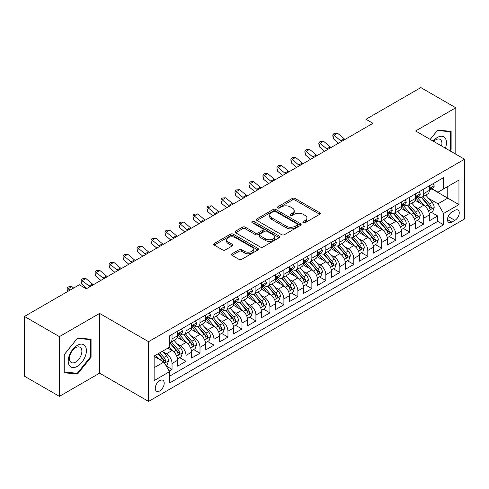 <?xml version="1.0" encoding="UTF-8"?>
<svg xmlns="http://www.w3.org/2000/svg" width="489" height="489" viewBox="0 0 489 489"><rect width="100%" height="100%" fill="white"/><g stroke="black" fill="none" stroke-linecap="round" stroke-linejoin="round"><path stroke-width="0.73" d="M303.229 222.709A1.357 0.782 0 0 0 305.154 222.709L319.733 214.286A1.944 1.119 0 0 0 320.301 213.497A1.944 1.119 0 0 0 319.733 212.703L295.032 198.442A1.944 1.119 0 0 0 292.288 198.442L277.703 206.859A1.357 0.782 0 0 0 277.306 207.415A1.357 0.782 0 0 0 277.703 207.966A1.357 0.782 0 0 0 279.622 207.966L281.511 206.878A6.21 3.588 0 0 1 290.295 206.878L292.355 208.069A6.21 3.588 0 0 1 294.176 210.6A6.21 3.588 0 0 1 292.355 213.137L290.466 214.225A1.357 0.782 0 0 0 290.069 214.781A1.357 0.782 0 0 0 290.466 215.337A1.357 0.782 0 0 0 292.391 215.337L294.274 214.249A6.21 3.588 0 0 1 303.058 214.249L305.118 215.435A6.21 3.588 0 0 1 306.939 217.972A6.21 3.588 0 0 1 305.118 220.508L303.229 221.596A1.357 0.782 0 0 0 302.832 222.153A1.357 0.782 0 0 0 303.229 222.709L303.229 221.596M159.732 390.919A6.326 3.655 120 0 0 163.864 385.344A6.326 3.655 120 0 0 162.892 380.271A6.326 3.655 120 0 0 159.732 380.589A6.326 3.655 120 0 0 155.6 386.163A6.326 3.655 120 0 0 156.566 391.231A6.326 3.655 120 0 0 159.732 390.919M232.037 253.748A1.944 1.119 0 0 0 231.468 254.543A1.944 1.119 0 0 0 232.037 255.331L238.962 259.335A1.944 1.119 0 0 0 241.707 259.335L257.905 249.983A1.944 1.119 0 0 0 258.473 249.194A1.944 1.119 0 0 0 257.905 248.4L233.198 234.139A1.944 1.119 0 0 0 230.453 234.139L214.261 243.485A1.944 1.119 0 0 0 213.693 244.28A1.944 1.119 0 0 0 214.261 245.075L222.629 249.903A1.944 1.119 0 0 0 225.38 249.903L232.306 245.906A1.944 1.119 0 0 0 232.874 245.111A1.944 1.119 0 0 0 232.306 244.317L228.155 241.921A5.19 2.995 0 0 1 226.633 239.799A5.19 2.995 0 0 1 229.842 237.031A5.19 2.995 0 0 1 235.496 237.685L251.762 247.073A5.19 2.995 0 0 1 253.284 249.194A5.19 2.995 0 0 1 250.081 251.963A5.19 2.995 0 0 1 244.421 251.309L241.707 249.745A1.944 1.119 0 0 0 238.962 249.745L232.037 253.748L232.037 255.331M99.603 313.418L59.407 336.628L24.45 316.45L24.45 376.188L59.407 396.371L99.603 373.162L148.546 401.414L148.546 341.677L99.603 313.418L99.603 373.162M455.809 154.188L455.809 107.769L415.613 130.979L464.55 159.231L148.546 341.677M455.809 107.769L420.852 87.586L365.974 119.273L365.974 127.342M24.45 316.45L79.334 284.763L86.321 288.797L372.966 123.307L365.974 119.273M281.652 234.689A1.944 1.119 0 0 0 284.396 234.689L300.588 225.343A1.944 1.119 0 0 0 301.157 224.549A1.944 1.119 0 0 0 300.588 223.754L275.882 209.494A1.944 1.119 0 0 0 273.137 209.494L256.945 218.846A1.944 1.119 0 0 0 256.377 219.634A1.944 1.119 0 0 0 256.945 220.429L281.652 234.689M252.752 223.002A1.357 0.782 0 0 1 254.133 223.192L254.133 221.578L279.25 236.077A1.944 1.119 0 0 1 279.818 236.872A1.944 1.119 0 0 1 279.25 237.66L263.051 247.012A1.944 1.119 0 0 1 260.307 247.012L235.6 232.752L235.6 231.163A1.944 1.119 0 0 0 235.032 231.957A1.944 1.119 0 0 0 235.6 232.752M235.6 231.163L242.532 227.165A1.944 1.119 0 0 1 245.276 227.165L255.295 232.947A1.944 1.119 0 0 0 258.039 232.947L262.642 230.295A1.944 1.119 0 0 0 263.21 229.5A1.944 1.119 0 0 0 262.642 228.711L252.208 222.684A1.357 0.782 0 0 1 251.811 222.134A1.357 0.782 0 0 1 252.648 221.407A1.357 0.782 0 0 1 254.133 221.578M169.133 371.041L172.036 369.366L166.236 366.016M162.935 351.756L166.443 353.785A7.91 4.566 60 0 1 172.036 363.474L177.629 360.24L177.629 366.139L186.016 361.292L179.659 357.618M176.914 343.688L180.423 345.711A7.91 4.566 60 0 1 186.016 355.399L191.609 352.172L191.609 358.064L200.001 353.217L193.638 349.549M190.899 335.613L194.408 337.642A7.91 4.566 60 0 1 200.001 347.324L205.594 344.097L205.594 349.99L213.98 345.148L207.623 341.475M204.879 327.538L208.387 329.568A7.91 4.566 60 0 1 213.98 339.256L219.573 336.022L219.573 341.921L227.966 337.074L221.603 333.4M218.864 319.47L222.373 321.493A7.91 4.566 60 0 1 227.966 331.181L233.559 327.954L233.559 333.846L241.951 328.999L235.588 325.326M232.843 311.395L236.358 313.418A7.91 4.566 60 0 1 241.951 323.107L247.544 319.879L247.544 325.772L255.93 320.931L249.567 317.257M246.829 303.321L250.337 305.35A7.91 4.566 60 0 1 255.93 315.038L261.523 311.805L261.523 317.697L269.916 312.856L263.553 309.182M260.808 295.246L264.323 297.275A7.91 4.566 60 0 1 269.916 306.964L275.509 303.736L275.509 309.629L283.895 304.781L277.532 301.108M274.794 287.177L278.302 289.201A7.91 4.566 60 0 1 283.895 298.889L289.488 295.662L289.488 301.554L297.88 296.713L291.517 293.039M288.773 279.103L292.288 281.132A7.91 4.566 60 0 1 297.88 290.821L303.473 287.587L303.473 293.479L311.86 288.638L305.497 284.965M302.758 271.028L306.267 273.058A7.91 4.566 60 0 1 311.86 282.746L317.453 279.519L317.453 285.411L325.845 280.564L319.482 276.89M316.738 262.96L320.252 264.983A7.91 4.566 60 0 1 325.845 274.671L331.438 271.444L331.438 277.336L339.824 272.495L333.461 268.822M330.723 254.885L334.231 256.914A7.91 4.566 60 0 1 339.824 266.597L345.417 263.369L345.417 269.262L353.81 264.421L347.447 260.747M344.702 246.811L348.217 248.84A7.91 4.566 60 0 1 353.81 258.528L359.403 255.295L359.403 261.193L367.789 256.346L361.426 252.672M358.688 238.742L362.196 240.765A7.91 4.566 60 0 1 367.789 250.454L373.382 247.226L373.382 253.119L381.775 248.271L375.411 244.604M372.667 230.667L376.182 232.691A7.91 4.566 60 0 1 381.775 242.379L387.367 239.152L387.367 245.044L395.754 240.203L389.397 236.529M386.652 222.593L390.161 224.622A7.91 4.566 60 0 1 395.754 234.31L401.347 231.077L401.347 236.969L409.739 232.128L403.376 228.455M400.638 214.524L404.146 216.548A7.91 4.566 60 0 1 409.739 226.236L415.332 223.008L415.332 228.901L423.719 224.054L423.719 218.161A7.91 4.566 -120 0 0 418.126 208.473L414.617 206.45M417.361 220.38L423.719 224.054M177.629 360.24A7.91 4.566 -120 0 0 172.036 350.558L167.843 348.131M191.609 352.172A7.91 4.566 -120 0 0 186.016 342.483L177.373 337.489M205.594 344.097A7.91 4.566 -120 0 0 200.001 334.409L191.352 329.415M219.573 336.022A7.91 4.566 -120 0 0 213.98 326.34L205.337 321.346M233.559 327.954A7.91 4.566 -120 0 0 227.966 318.266L219.316 313.272M247.544 319.879A7.91 4.566 -120 0 0 241.951 310.191L233.302 305.197M261.523 311.805A7.91 4.566 -120 0 0 255.93 302.116L247.281 297.129M275.509 303.736A7.91 4.566 -120 0 0 269.916 294.048L261.267 289.054M289.488 295.662A7.91 4.566 -120 0 0 283.895 285.973L275.246 280.979M303.473 287.587A7.91 4.566 -120 0 0 297.88 277.899L289.231 272.911M317.453 279.519A7.91 4.566 -120 0 0 311.86 269.83L303.217 264.836M331.438 271.444A7.91 4.566 -120 0 0 325.845 261.756L317.196 256.762M345.417 263.369A7.91 4.566 -120 0 0 339.824 253.681L331.181 248.693M359.403 255.295A7.91 4.566 -120 0 0 353.81 245.612L345.161 240.619M373.382 247.226A7.91 4.566 -120 0 0 367.789 237.538L359.146 232.544M387.367 239.152A7.91 4.566 -120 0 0 381.775 229.463L373.125 224.469M401.347 231.077A7.91 4.566 -120 0 0 395.754 221.395L387.111 216.401M415.332 223.008A7.91 4.566 -120 0 0 409.739 213.32L401.09 208.326M454.904 210.331L451.824 212.11A6.131 3.539 120 0 0 447.82 217.507A6.131 3.539 120 0 0 448.761 222.422A6.131 3.539 120 0 0 451.824 222.116L454.904 220.343A6.131 3.539 120 0 0 458.908 214.94A6.131 3.539 120 0 0 457.967 210.032A6.131 3.539 120 0 0 454.904 210.331M148.546 401.414L464.55 218.968L464.55 159.231M154.139 367.667L163.925 362.019L169.518 371.707L169.518 383.009L443.578 224.781L443.578 213.479L437.985 203.791L428.602 198.375M169.518 371.707L154.139 380.589L154.139 356.047L169.518 347.166L169.518 335.864L443.578 177.635L443.578 188.937L458.957 180.062L458.957 204.604L443.578 213.479M180.349 334.042L180.423 334.085A7.91 4.566 60 0 0 184.377 334.476L189.97 331.249A7.91 4.566 -120 0 0 191.609 327.63L191.609 323.107M194.335 325.974L194.408 326.016A7.91 4.566 60 0 0 198.363 326.407L203.956 323.174A7.91 4.566 -120 0 0 205.594 319.555L205.594 315.038M208.314 317.899L208.387 317.942A7.91 4.566 60 0 0 212.342 318.333L217.935 315.105A7.91 4.566 -120 0 0 219.573 311.481L219.573 306.964M222.299 309.824L222.373 309.867A7.91 4.566 60 0 0 226.328 310.258L231.92 307.031A7.91 4.566 -120 0 0 233.559 303.412L233.559 298.889M236.285 301.756L236.358 301.799A7.91 4.566 60 0 0 240.313 302.19L245.906 298.956A7.91 4.566 -120 0 0 247.544 295.338L247.544 290.814M250.264 293.681L250.337 293.724A7.91 4.566 60 0 0 254.292 294.115L259.885 290.888A7.91 4.566 -120 0 0 261.523 287.263L261.523 282.746M264.249 285.607L264.323 285.649A7.91 4.566 60 0 0 268.278 286.041L273.871 282.813A7.91 4.566 -120 0 0 275.509 279.195L275.509 274.671M278.229 277.538L278.302 277.581A7.91 4.566 60 0 0 282.257 277.972L287.85 274.739A7.91 4.566 -120 0 0 289.488 271.12L289.488 266.597M292.214 269.463L292.288 269.506A7.91 4.566 60 0 0 296.242 269.897L301.835 266.67A7.91 4.566 -120 0 0 303.473 263.045L303.473 258.528M306.193 261.389L306.267 261.432A7.91 4.566 60 0 0 310.222 261.823L315.815 258.595A7.91 4.566 -120 0 0 317.453 254.977L317.453 250.454M320.179 253.32L320.252 253.357A7.91 4.566 60 0 0 324.207 253.754L329.8 250.521A7.91 4.566 -120 0 0 331.438 246.902L331.438 242.379M334.158 245.246L334.231 245.289A7.91 4.566 60 0 0 338.186 245.68L343.779 242.452A7.91 4.566 -120 0 0 345.417 238.828L345.417 234.31M348.144 237.171L348.217 237.214A7.91 4.566 60 0 0 352.172 237.605L357.765 234.378A7.91 4.566 -120 0 0 359.403 230.753L359.403 226.236M362.123 229.096L362.196 229.139A7.91 4.566 60 0 0 366.151 229.53L371.744 226.303A7.91 4.566 -120 0 0 373.382 222.684L373.382 218.161M376.108 221.028L376.182 221.071A7.91 4.566 60 0 0 380.136 221.462L385.729 218.228A7.91 4.566 -120 0 0 387.367 214.61L387.367 210.087M390.088 212.953L390.161 212.996A7.91 4.566 60 0 0 394.116 213.387L399.709 210.16A7.91 4.566 -120 0 0 401.347 206.535L401.347 202.018M404.073 204.879L404.146 204.922A7.91 4.566 60 0 0 408.101 205.313L413.694 202.085A7.91 4.566 -120 0 0 415.332 198.467L415.332 193.944M169.518 376.224L437.704 221.395L437.704 215.985L429.311 220.826L429.311 214.934A7.91 4.566 -120 0 0 423.719 205.246L415.075 200.252M418.052 196.81L418.126 196.853A7.91 4.566 -120 0 0 422.08 197.244A7.91 4.566 -120 0 0 423.719 193.62L423.719 189.102M422.08 197.244L427.673 194.011A7.91 4.566 -120 0 0 429.311 190.392L429.311 185.869M172.036 334.409L172.036 338.932A7.91 4.566 60 0 1 170.398 342.551A7.91 4.566 60 0 1 169.518 342.868M170.398 342.551L175.991 339.323A7.91 4.566 -120 0 0 177.629 335.705L177.629 331.181M186.016 326.334L186.016 330.857A7.91 4.566 60 0 1 184.377 334.476M200.001 318.266L200.001 322.783A7.91 4.566 60 0 1 198.363 326.407M213.98 310.191L213.98 314.714A7.91 4.566 60 0 1 212.342 318.333M227.966 302.116L227.966 306.64A7.91 4.566 60 0 1 226.328 310.258M241.951 294.048L241.951 298.565A7.91 4.566 60 0 1 240.313 302.19M255.93 285.973L255.93 290.497A7.91 4.566 60 0 1 254.292 294.115M269.916 277.899L269.916 282.422A7.91 4.566 60 0 1 268.278 286.041M283.895 269.83L283.895 274.347A7.91 4.566 60 0 1 282.257 277.972M297.88 261.756L297.88 266.279A7.91 4.566 60 0 1 296.242 269.897M311.86 253.681L311.86 258.204A7.91 4.566 60 0 1 310.222 261.823M325.845 245.612L325.845 250.13A7.91 4.566 60 0 1 324.207 253.754M339.824 237.538L339.824 242.055A7.91 4.566 60 0 1 338.186 245.68M353.81 229.463L353.81 233.986A7.91 4.566 60 0 1 352.172 237.605M367.789 221.389L367.789 225.912A7.91 4.566 60 0 1 366.151 229.53M381.775 213.32L381.775 217.837A7.91 4.566 60 0 1 380.136 221.462M395.754 205.246L395.754 209.769A7.91 4.566 60 0 1 394.116 213.387M409.739 197.171L409.739 201.694A7.91 4.566 60 0 1 408.101 205.313M409.739 226.236L409.739 232.128M395.754 234.31L395.754 240.203M381.775 242.379L381.775 248.271M367.789 250.454L367.789 256.346M353.81 258.528L353.81 264.421M339.824 266.597L339.824 272.495M325.845 274.671L325.845 280.564M311.86 282.746L311.86 288.638M297.88 290.821L297.88 296.713M283.895 298.889L283.895 304.781M269.916 306.964L269.916 312.856M255.93 315.038L255.93 320.931M241.951 323.107L241.951 328.999M227.966 331.181L227.966 337.074M213.98 339.256L213.98 345.148M200.001 347.324L200.001 353.217M186.016 355.399L186.016 361.292M172.036 363.474L172.036 369.366M163.925 362.019L154.139 356.371M437.985 203.791L447.771 198.143L447.771 186.517L458.957 180.062M431.756 188.895L458.957 204.604M432.038 188.736L437.985 192.171L443.578 188.937M59.407 336.628L59.407 396.371M431.341 212.312L437.704 215.985M437.704 221.395L443.578 224.781M449.947 150.801L451.127 149.334L451.127 131.345L437.637 130.141L430.192 139.396M64.09 372.789L77.586 373.993L91.076 357.208L91.076 339.219L77.586 338.015L64.09 354.8L64.09 372.789M450.43 148.931L451.127 149.334M90.379 356.805L91.076 357.208M76.156 373.174L77.586 373.993M303.773 222.898L305.118 222.122A6.21 3.588 0 0 0 306.939 219.585L306.939 217.972M294.176 210.6L294.176 212.22A6.21 3.588 0 0 1 292.355 214.75L291.01 215.527M319.708 214.304L295.032 200.056A1.944 1.119 0 0 0 292.288 200.056L278.247 208.161M300.564 225.356L275.882 211.107A1.944 1.119 0 0 0 273.137 211.107L256.969 220.441M297.159 225.105A1.357 0.782 0 0 0 297.556 224.549A1.357 0.782 0 0 0 297.159 223.993L275.472 211.474A1.357 0.782 0 0 0 273.553 211.474L271.56 212.623A6.21 3.588 0 0 0 269.745 215.16A6.21 3.588 0 0 0 271.56 217.697L286.383 226.254A6.21 3.588 0 0 0 295.167 226.254L297.159 225.105L297.159 226.719A1.357 0.782 0 0 0 297.556 226.162L297.556 224.549M269.745 215.16L269.745 216.774A6.21 3.588 0 0 0 271.56 219.31L271.56 217.697M297.159 226.719L295.167 227.868A6.21 3.588 0 0 1 286.383 227.868L271.56 219.31M235.631 232.764L242.532 228.779L242.532 227.165M263.21 229.5L263.21 231.114A1.944 1.119 0 0 1 262.642 231.908L258.039 234.561A1.944 1.119 0 0 1 255.295 234.561L245.276 228.779A1.944 1.119 0 0 0 242.532 228.779M254.133 223.192L279.219 237.678M265.692 238.95A5.19 2.995 0 0 0 271.352 239.598A5.19 2.995 0 0 0 274.555 236.829A5.19 2.995 0 0 0 273.039 234.714L267.306 231.401A1.944 1.119 0 0 0 264.561 231.401L259.965 234.06A1.944 1.119 0 0 0 259.396 234.848A1.944 1.119 0 0 0 259.965 235.643L265.692 238.95L265.692 240.564A5.19 2.995 0 0 0 271.352 241.218A5.19 2.995 0 0 0 274.555 238.443L274.555 236.829M259.396 234.848L259.396 236.462A1.944 1.119 0 0 0 259.965 237.257L259.965 235.643M265.692 240.564L259.965 237.257M253.284 249.194L253.284 250.808A5.19 2.995 0 0 1 250.081 253.577A5.19 2.995 0 0 1 244.421 252.929L241.707 251.364A1.944 1.119 0 0 0 238.962 251.364L232.061 255.35M226.633 239.799L226.633 241.419A5.19 2.995 0 0 0 228.155 243.534L228.155 241.921M232.281 245.918L228.155 243.534M257.88 250.001L233.198 235.753A1.944 1.119 0 0 0 230.453 235.753L214.286 245.087L214.261 243.485M429.195 213.546L432.808 211.462L434.208 207.428A5.238 3.026 -120 0 0 432.166 202.507L425.778 195.111M424.501 205.759L417.196 197.305M420.344 203.296L416.102 198.387A12.555 7.249 -120 0 0 415.717 197.953M421.371 197.525L427.832 205.007A5.238 3.026 60 0 1 429.703 208.62L430.082 209.237L430.791 209.139L431.377 207.648A5.238 3.026 -120 0 0 429.507 204.041L423.119 196.645M421.75 197.403L428.694 205.441A2.671 1.54 60 0 1 429.366 206.486L431.377 207.648M433.022 183.73L434.208 185.789A5.238 3.026 60 0 1 433.126 188.106L430.467 189.64A5.238 3.026 -120 0 0 431.377 188.436L431.267 187.972M429.489 189.891L429.507 189.891A5.238 3.026 -120 0 0 430.467 189.64M430.699 188.045L431.377 188.436C431.047 187.648 430.491 187.972 429.703 189.402A5.238 3.026 60 0 1 429.311 190.148M341.542 141.449A9.89 5.709 60 0 1 340.717 140.82L334.054 135.215L333.278 138.705L338.577 143.161M345.038 139.432A9.89 5.709 60 0 1 344.213 138.797L337.551 133.197L334.054 135.215L333.101 134.169L334.494 133.363L337.551 133.197M333.278 138.705L332.789 135.563L333.101 134.169M445.412 148.179A12.855 7.421 120 0 0 437.355 137.476A12.855 7.421 120 0 0 433.144 141.101M441.579 145.966A8.802 5.079 120 0 0 440.1 139.396A8.802 5.079 120 0 0 435.699 139.83A8.802 5.079 120 0 0 433.664 141.4M430.222 139.414L437.355 130.539L450.43 131.706L450.43 149.139L449.36 150.465M449.562 131.205L450.43 131.706M85.178 356.548A12.855 7.421 120 0 0 81.846 344.134A12.855 7.421 120 0 0 69.432 355.142A12.855 7.421 120 0 0 72.757 367.557A12.855 7.421 120 0 0 85.178 356.548M81.04 355.369A8.802 5.079 120 0 0 80.049 347.269A8.802 5.079 120 0 0 70.263 354.409A8.802 5.079 120 0 0 71.247 362.508A8.802 5.079 120 0 0 81.04 355.369M64.23 372.105L64.23 354.678L77.305 338.412L90.379 339.58L90.379 357.013L77.305 373.272L64.09 372.025M89.511 339.079L90.379 339.58M415.216 221.621L418.829 219.537L420.222 215.496A5.238 3.026 -120 0 0 418.187 210.576L411.793 203.179M410.515 213.827L403.211 205.374M406.359 211.37L402.123 206.462A12.555 7.249 -120 0 0 401.732 206.028M407.386 205.6L413.847 213.082A5.238 3.026 60 0 1 415.717 216.688L416.096 217.312L416.805 217.214L417.398 215.722A5.238 3.026 -120 0 0 415.528 212.11L409.14 204.714M407.765 205.478L414.709 213.516A2.671 1.54 60 0 1 415.381 214.561L417.398 215.722M401.231 229.696L404.843 227.605L406.243 223.571A5.238 3.026 -120 0 0 404.201 218.65L397.814 211.254M396.53 221.902L389.232 213.448M392.38 219.439L388.138 214.537A12.555 7.249 -120 0 0 387.753 214.096M393.407 213.675L399.868 221.156A5.238 3.026 60 0 1 401.738 224.763L402.117 225.386L402.826 225.282L403.413 223.797A5.238 3.026 -120 0 0 401.542 220.184L395.155 212.788M393.786 213.552L400.729 221.59A2.671 1.54 60 0 1 401.402 222.636L403.413 223.797M387.251 237.764L390.864 235.68L392.257 231.645A5.238 3.026 -120 0 0 390.222 226.725L383.828 219.329M382.551 229.977L375.246 221.523M378.394 227.513L374.158 222.605A12.555 7.249 -120 0 0 373.767 222.171M379.421 221.743L385.882 229.225A5.238 3.026 60 0 1 387.753 232.837L388.132 233.455L388.841 233.357L389.433 231.865A5.238 3.026 -120 0 0 387.563 228.259L381.175 220.863M379.8 221.621L386.744 229.659A2.671 1.54 60 0 1 387.416 230.704L389.433 231.865M373.266 245.839L376.878 243.754L378.278 239.714A5.238 3.026 -120 0 0 376.237 234.799L369.849 227.397M368.565 238.051L361.267 229.598M364.415 235.588L360.173 230.68A12.555 7.249 -120 0 0 359.788 230.246M365.442 229.818L371.903 237.299A5.238 3.026 60 0 1 373.773 240.906L374.152 241.529L374.861 241.432L375.448 239.94A5.238 3.026 -120 0 0 373.578 236.328L367.19 228.931M365.821 229.696L372.765 237.733A2.671 1.54 60 0 1 373.437 238.779L375.448 239.94M419.036 191.804L420.222 193.864A5.238 3.026 60 0 1 419.14 196.181L416.481 197.715A5.238 3.026 -120 0 0 417.398 196.511L417.288 196.046M415.509 197.959L415.528 197.959A5.238 3.026 -120 0 0 416.481 197.715M416.72 196.12L417.398 196.511C417.068 195.716 416.506 196.04 415.717 197.477A5.238 3.026 60 0 1 415.332 198.222M327.557 149.524A9.89 5.709 60 0 1 326.738 148.888L320.075 143.289L319.299 146.773L324.598 151.229M331.053 147.507A9.89 5.709 60 0 1 330.234 146.871L323.571 141.272L320.075 143.289L319.115 142.238L320.515 141.431L323.571 141.272M319.299 146.773L318.804 143.632L319.115 142.238M405.057 199.879L406.243 201.939A5.238 3.026 60 0 1 405.155 204.255L402.502 205.79A5.238 3.026 -120 0 0 403.413 204.579L403.303 204.115M401.524 206.034L401.542 206.034A5.238 3.026 -120 0 0 402.502 205.79M402.734 204.188L403.413 204.579C403.083 203.791 402.526 204.115 401.738 205.551A5.238 3.026 60 0 1 401.347 206.297M313.577 157.592A9.89 5.709 60 0 1 312.752 156.963L306.09 151.364L305.313 154.848L310.613 159.304M317.074 155.575A9.89 5.709 60 0 1 316.249 154.946L309.586 149.341L306.09 151.364L305.136 150.312L306.53 149.506L309.586 149.341M305.313 154.848L304.824 151.706L305.136 150.312M391.072 207.953L392.257 210.007A5.238 3.026 60 0 1 391.176 212.33L388.517 213.858A5.238 3.026 -120 0 0 389.433 212.654L389.323 212.189M387.539 214.109L387.563 214.109A5.238 3.026 -120 0 0 388.517 213.858M388.755 212.263L389.433 212.654C389.103 211.865 388.541 212.189 387.753 213.626A5.238 3.026 60 0 1 387.367 214.365M299.592 165.667A9.89 5.709 60 0 1 298.773 165.037L292.11 159.432L291.334 162.923L296.634 167.379M303.088 163.65A9.89 5.709 60 0 1 302.269 163.014L295.601 157.415L292.11 159.432L291.151 158.387L292.55 157.58L295.601 157.415M291.334 162.923L290.839 159.781L291.151 158.387M377.086 216.022L378.278 218.082A5.238 3.026 60 0 1 377.19 220.398L374.537 221.933A5.238 3.026 -120 0 0 375.448 220.728L375.338 220.264M373.559 222.177L373.578 222.177A5.238 3.026 -120 0 0 374.537 221.933M374.77 220.337L375.448 220.728C375.118 219.94 374.562 220.258 373.773 221.694A5.238 3.026 60 0 1 373.382 222.44M285.613 173.742A9.89 5.709 60 0 1 284.787 173.106L278.125 167.507L277.349 170.991L282.648 175.447M289.109 171.725A9.89 5.709 60 0 1 288.284 171.089L281.621 165.49L278.125 167.507L277.171 166.456L278.565 165.649L281.621 165.49M277.349 170.991L276.86 167.855L277.171 166.456M359.287 253.913L362.899 251.829L364.293 247.789A5.238 3.026 -120 0 0 362.251 242.868L355.864 235.472M354.586 246.12L347.282 237.666M350.43 243.663L346.194 238.754A12.555 7.249 -120 0 0 345.802 238.314M351.457 237.892L357.917 245.374A5.238 3.026 60 0 1 359.788 248.98L360.167 249.604L360.876 249.506L361.463 248.015A5.238 3.026 -120 0 0 359.598 244.402L353.211 237.006M351.835 237.77L358.779 245.808A2.671 1.54 60 0 1 359.452 246.853L361.463 248.015M363.107 224.096L364.293 226.156A5.238 3.026 60 0 1 363.211 228.473L360.552 230.007A5.238 3.026 -120 0 0 361.463 228.797L361.353 228.332M359.574 230.252L359.598 230.252A5.238 3.026 -120 0 0 360.552 230.007M360.79 228.412L361.463 228.797C361.139 228.008 360.576 228.332 359.788 229.769A5.238 3.026 60 0 1 359.403 230.515M271.627 181.81A9.89 5.709 60 0 1 270.808 181.181L264.146 175.582L263.363 179.066L268.669 183.522M275.124 179.793A9.89 5.709 60 0 1 274.305 179.163L267.636 173.558L264.146 175.582L263.186 174.53L264.586 173.723L267.636 173.558M263.363 179.066L262.874 175.924L263.186 174.53M345.301 261.988L348.914 259.897L350.313 255.863A5.238 3.026 -120 0 0 348.272 250.943L341.884 243.546M340.601 254.194L333.302 245.741M336.45 251.731L332.208 246.829A12.555 7.249 -120 0 0 331.823 246.389M337.477 245.961L343.938 253.443A5.238 3.026 60 0 1 345.802 257.055L346.188 257.679L346.897 257.575L347.483 256.083A5.238 3.026 -120 0 0 345.613 252.477L339.225 245.081M337.856 245.839L344.8 253.883A2.671 1.54 60 0 1 345.472 254.922L347.483 256.083M349.122 232.171L350.313 234.225A5.238 3.026 60 0 1 349.225 236.548L346.573 238.082A5.238 3.026 -120 0 0 347.483 236.872L347.373 236.407M345.595 238.326L345.613 238.326A5.238 3.026 -120 0 0 346.573 238.082M346.805 236.48L347.483 236.872C347.153 236.083 346.597 236.407 345.802 237.843A5.238 3.026 60 0 1 345.417 238.589M257.648 189.885A9.89 5.709 60 0 1 256.823 189.255L250.16 183.65L249.384 187.14L254.683 191.596M261.144 187.868A9.89 5.709 60 0 1 260.319 187.238L253.657 181.633L250.16 183.65L249.201 182.605L250.6 181.798L253.657 181.633M249.384 187.14L248.895 183.998L249.201 182.605M331.316 270.056L334.934 267.972L336.328 263.938A5.238 3.026 -120 0 0 334.287 259.017L327.899 251.621M326.621 262.269L319.317 253.815M322.465 259.806L318.229 254.897A12.555 7.249 -120 0 0 317.838 254.463M323.492 254.035L329.953 261.517A5.238 3.026 60 0 1 331.823 265.13L332.202 265.747L332.911 265.649L333.498 264.158A5.238 3.026 -120 0 0 331.634 260.551L325.246 253.149M323.871 253.913L330.815 261.951A2.671 1.54 60 0 1 331.487 262.996L333.498 264.158M335.142 240.24L336.328 242.299A5.238 3.026 60 0 1 335.246 244.616L332.587 246.15A5.238 3.026 -120 0 0 333.498 244.946L333.388 244.482M331.609 246.395L331.634 246.395A5.238 3.026 -120 0 0 332.587 246.15M332.826 244.555L333.498 244.946C333.174 244.158 332.612 244.476 331.823 245.912A5.238 3.026 60 0 1 331.438 246.658M243.663 197.959A9.89 5.709 60 0 1 242.844 197.324L236.175 191.725L235.398 195.215L240.704 199.671M247.159 195.942A9.89 5.709 60 0 1 246.34 195.307L239.671 189.708L236.175 191.725L235.221 190.673L236.621 189.866L239.671 189.708M235.398 195.215L234.909 192.073L235.221 190.673M317.337 278.131L320.949 276.047L322.349 272.006A5.238 3.026 -120 0 0 320.307 267.086L313.92 259.69M312.636 270.338L305.338 261.884M308.486 267.88L304.244 262.972A12.555 7.249 -120 0 0 303.858 262.532M309.513 262.11L315.973 269.592A5.238 3.026 60 0 1 317.838 273.198L318.223 273.822L318.932 273.724L319.519 272.232A5.238 3.026 -120 0 0 317.648 268.62L311.261 261.224M309.892 261.988L316.835 270.026A2.671 1.54 60 0 1 317.508 271.071L319.519 272.232M321.157 248.314L322.349 250.374A5.238 3.026 60 0 1 321.261 252.691L318.608 254.225A5.238 3.026 -120 0 0 319.519 253.015L319.409 252.55M317.63 254.469L317.648 254.469A5.238 3.026 -120 0 0 318.608 254.225M318.84 252.63L319.519 253.015C319.189 252.226 318.626 252.55 317.838 253.987A5.238 3.026 60 0 1 317.453 254.732M229.683 206.034A9.89 5.709 60 0 1 228.858 205.398L222.195 199.799L221.419 203.283L226.719 207.739M233.18 204.011A9.89 5.709 60 0 1 232.354 203.381L225.692 197.782L222.195 199.799L221.236 198.748L222.636 197.941L225.692 197.782M221.419 203.283L220.93 200.142L221.236 198.748M303.351 286.206L306.97 284.115L308.363 280.081A5.238 3.026 -120 0 0 306.322 275.16L299.934 267.764M298.657 278.412L291.352 269.959M294.5 275.949L290.264 271.047A12.555 7.249 -120 0 0 289.873 270.606M295.527 270.179L301.988 277.66A5.238 3.026 60 0 1 303.858 281.273L304.237 281.896L304.947 281.792L305.533 280.301A5.238 3.026 -120 0 0 303.669 276.695L297.281 269.298M295.906 270.056L302.85 278.1A2.671 1.54 60 0 1 303.522 279.14L305.533 280.301M289.372 294.274L292.984 292.19L294.384 288.155A5.238 3.026 -120 0 0 292.343 283.235L285.955 275.839M284.671 286.487L277.373 278.033M280.515 284.023L276.279 279.115A12.555 7.249 -120 0 0 275.888 278.681M281.548 278.253L288.009 285.735A5.238 3.026 60 0 1 289.873 289.347L290.258 289.965L290.967 289.867L291.554 288.376A5.238 3.026 -120 0 0 289.684 284.769L283.296 277.373M281.927 278.131L288.871 286.169A2.671 1.54 60 0 1 289.543 287.214L291.554 288.376M275.386 302.349L278.999 300.264L280.399 296.224A5.238 3.026 -120 0 0 278.357 291.303L271.97 283.907M270.692 294.555L263.388 286.102M266.536 292.098L262.3 287.19A12.555 7.249 -120 0 0 261.908 286.75M267.562 286.328L274.023 293.81A5.238 3.026 60 0 1 275.894 297.416L276.273 298.039L276.982 297.942L277.569 296.45A5.238 3.026 -120 0 0 275.704 292.838L269.311 285.442M267.941 286.206L274.885 294.244A2.671 1.54 60 0 1 275.558 295.289L277.569 296.45M261.407 310.423L265.02 308.333L266.419 304.299A5.238 3.026 -120 0 0 264.378 299.378L257.99 291.982M256.707 302.63L249.408 294.176M252.55 300.167L248.314 295.264A12.555 7.249 -120 0 0 247.923 294.824M253.577 294.402L260.044 301.878A5.238 3.026 60 0 1 261.908 305.491L262.293 306.114L262.996 306.01L263.589 304.525A5.238 3.026 -120 0 0 261.719 300.912L255.331 293.516M253.962 294.28L260.906 302.318A2.671 1.54 60 0 1 261.578 303.363L263.589 304.525M247.422 318.492L251.034 316.407L252.434 312.373A5.238 3.026 -120 0 0 250.392 307.453L244.005 300.057M242.727 310.704L235.423 302.251M238.571 308.241L234.335 303.333A12.555 7.249 -120 0 0 233.944 302.899M239.598 302.471L246.059 309.953A5.238 3.026 60 0 1 247.929 313.565L248.308 314.183L249.017 314.085L249.604 312.593A5.238 3.026 -120 0 0 247.74 308.987L241.346 301.591M239.977 302.349L246.921 310.387A2.671 1.54 60 0 1 247.593 311.432L249.604 312.593M233.442 326.566L237.055 324.482L238.455 320.442A5.238 3.026 -120 0 0 236.413 315.521L230.026 308.125M228.742 318.773L221.444 310.319M224.585 316.316L220.35 311.407A12.555 7.249 -120 0 0 219.958 310.973M225.612 310.546L232.079 318.027A5.238 3.026 60 0 1 233.944 321.634L234.329 322.257L235.032 322.159L235.625 320.668A5.238 3.026 -120 0 0 233.754 317.055L227.367 309.659M225.997 310.423L232.941 318.461A2.671 1.54 60 0 1 233.614 319.506L235.625 320.668M219.457 334.641L223.07 332.551L224.469 328.516A5.238 3.026 -120 0 0 222.428 323.596L216.04 316.2M214.763 326.848L207.458 318.394M210.606 324.384L206.37 319.482A12.555 7.249 -120 0 0 205.979 319.042M211.633 318.62L218.094 326.102A5.238 3.026 60 0 1 219.964 329.708L220.343 330.332L221.052 330.228L221.639 328.742A5.238 3.026 -120 0 0 219.775 325.13L213.381 317.734M212.012 318.498L218.956 326.536A2.671 1.54 60 0 1 219.628 327.581L221.639 328.742M205.478 342.71L209.09 340.625L210.484 336.591A5.238 3.026 -120 0 0 208.448 331.67L202.055 324.274M200.777 334.922L193.479 326.469M196.621 332.459L192.385 327.551A12.555 7.249 -120 0 0 191.994 327.117M197.648 326.689L204.115 334.17A5.238 3.026 60 0 1 205.979 337.783L206.364 338.4L207.067 338.302L207.66 336.811A5.238 3.026 -120 0 0 205.79 333.205L199.402 325.808M198.033 326.566L204.97 334.604A2.671 1.54 60 0 1 205.649 335.65L207.66 336.811M191.492 350.784L195.105 348.7L196.505 344.659A5.238 3.026 -120 0 0 194.463 339.745L188.076 332.343M186.798 342.997L179.494 334.543M182.642 340.533L178.399 335.625A12.555 7.249 -120 0 0 178.014 335.191M183.668 334.763L190.129 342.245A5.238 3.026 60 0 1 192 345.857L192.379 346.475L193.088 346.377L193.675 344.886A5.238 3.026 -120 0 0 191.804 341.273L185.417 333.877M184.047 334.641L190.991 342.679A2.671 1.54 60 0 1 191.664 343.724L193.675 344.886M177.513 358.859L181.126 356.774L182.519 352.734A5.238 3.026 -120 0 0 180.484 347.813L174.09 340.417M172.813 351.065L169.469 347.196M168.656 348.608L168.112 347.979M169.683 342.838L176.144 350.32A5.238 3.026 60 0 1 178.014 353.926L178.393 354.549L179.102 354.452L179.695 352.96A5.238 3.026 -120 0 0 177.825 349.348L171.437 341.952M170.062 342.716L177.006 350.754A2.671 1.54 60 0 1 177.678 351.799L179.695 352.96M165.954 365.534L167.14 364.843L168.54 360.809A5.238 3.026 -120 0 0 166.498 355.888L162.476 351.23M158.723 359.018L155.484 355.265M154.677 356.677L154.139 356.059M158.143 353.73L162.165 358.388A5.238 3.026 60 0 1 164.035 362.001L164.414 362.624L165.123 362.52L165.71 361.029A5.238 3.026 -120 0 0 163.839 357.422L159.817 352.765M158.467 353.547L163.026 358.828A2.671 1.54 60 0 1 163.699 359.867L165.71 361.029M307.178 256.389L308.363 258.443A5.238 3.026 60 0 1 307.281 260.765L304.623 262.3A5.238 3.026 -120 0 0 305.533 261.089L305.423 260.625M303.645 262.544L303.669 262.544A5.238 3.026 -120 0 0 304.623 262.3M304.861 260.698L305.533 261.089C305.203 260.301 304.647 260.625 303.858 262.061A5.238 3.026 60 0 1 303.473 262.807M215.698 214.103A9.89 5.709 60 0 1 214.879 213.473L208.21 207.868L207.434 211.358L212.739 215.814M219.194 212.085A9.89 5.709 60 0 1 218.375 211.456L211.706 205.851L208.21 207.868L207.257 206.823L208.656 206.016L211.706 205.851M207.434 211.358L206.945 208.216L207.257 206.823M293.192 264.457L294.384 266.517A5.238 3.026 60 0 1 293.296 268.834L290.643 270.368A5.238 3.026 -120 0 0 291.554 269.164L291.444 268.699M289.665 270.619L289.684 270.619A5.238 3.026 -120 0 0 290.643 270.368M290.876 268.773L291.554 269.164C291.224 268.375 290.662 268.699 289.873 270.13A5.238 3.026 60 0 1 289.488 270.875M201.719 222.177A9.89 5.709 60 0 1 200.893 221.541L194.231 215.942L193.455 219.433L198.754 223.889M205.215 220.16A9.89 5.709 60 0 1 204.39 219.524L197.727 213.925L194.231 215.942L193.271 214.897L194.671 214.084L197.727 213.925M193.455 219.433L192.966 216.291L193.271 214.897M279.213 272.532L280.399 274.592A5.238 3.026 60 0 1 279.317 276.908L276.658 278.443A5.238 3.026 -120 0 0 277.569 277.239L277.459 276.774M275.68 278.687L275.704 278.687A5.238 3.026 -120 0 0 276.658 278.443M276.896 276.847L277.569 277.239C277.239 276.444 276.682 276.768 275.894 278.204A5.238 3.026 60 0 1 275.509 278.95M187.733 230.252A9.89 5.709 60 0 1 186.914 229.616L180.245 224.017L179.469 227.501L184.775 231.957M191.23 228.229A9.89 5.709 60 0 1 190.404 227.599L183.742 222L180.245 224.017L179.292 222.966L180.692 222.159L183.742 222M179.469 227.501L178.98 224.359L179.292 222.966M265.227 280.607L266.419 282.66A5.238 3.026 60 0 1 265.331 284.983L262.679 286.517A5.238 3.026 -120 0 0 263.589 285.307L263.479 284.842M261.701 286.762L261.719 286.762A5.238 3.026 -120 0 0 262.679 286.517M262.911 284.916L263.589 285.307C263.259 284.519 262.697 284.842 261.908 286.279A5.238 3.026 60 0 1 261.523 287.025M173.754 238.32A9.89 5.709 60 0 1 172.929 237.691L166.266 232.092L165.49 235.576L170.789 240.032M177.244 236.303A9.89 5.709 60 0 1 176.425 235.674L169.762 230.068L166.266 232.092L165.306 231.04L166.706 230.233L169.762 230.068M165.49 235.576L164.995 232.434L165.306 231.04M251.248 288.675L252.434 290.735A5.238 3.026 60 0 1 251.352 293.052L248.693 294.586A5.238 3.026 -120 0 0 249.604 293.382L249.494 292.917M247.715 294.836L247.74 294.836A5.238 3.026 -120 0 0 248.693 294.586M248.932 292.99L249.604 293.382C249.274 292.593 248.718 292.917 247.929 294.347A5.238 3.026 60 0 1 247.544 295.093M159.769 246.395A9.89 5.709 60 0 1 158.949 245.765L152.281 240.16L151.504 243.65L156.81 248.106M163.265 244.378A9.89 5.709 60 0 1 162.44 243.742L155.777 238.143L152.281 240.16L151.327 239.115L152.727 238.308L155.777 238.143M151.504 243.65L151.015 240.509L151.327 239.115M237.263 296.75L238.455 298.81A5.238 3.026 60 0 1 237.367 301.126L234.708 302.66A5.238 3.026 -120 0 0 235.625 301.456L235.515 300.992M233.736 302.905L233.754 302.905A5.238 3.026 -120 0 0 234.708 302.66M234.946 301.065L235.625 301.456C235.295 300.668 234.732 300.986 233.944 302.422A5.238 3.026 60 0 1 233.559 303.168M145.789 254.469A9.89 5.709 60 0 1 144.964 253.834L138.301 248.235L137.525 251.719L142.825 256.175M149.279 252.452A9.89 5.709 60 0 1 148.46 251.817L141.798 246.218L138.301 248.235L137.342 247.183L138.742 246.377L141.798 246.218M137.525 251.719L137.03 248.577L137.342 247.183M223.284 304.824L224.469 306.884A5.238 3.026 60 0 1 223.387 309.201L220.728 310.735A5.238 3.026 -120 0 0 221.639 309.525L221.529 309.06M219.75 310.98L219.775 310.98A5.238 3.026 -120 0 0 220.728 310.735M220.967 309.134L221.639 309.525C221.309 308.736 220.753 309.06 219.964 310.497A5.238 3.026 60 0 1 219.573 311.242M131.804 262.538A9.89 5.709 60 0 1 130.979 261.908L124.316 256.309L123.54 259.793L128.845 264.249M135.3 260.521A9.89 5.709 60 0 1 134.475 259.891L127.812 254.286L124.316 256.309L123.362 255.258L124.756 254.451L127.812 254.286M123.54 259.793L123.051 256.652L123.362 255.258M209.298 312.899L210.484 314.953A5.238 3.026 60 0 1 209.402 317.275L206.743 318.81A5.238 3.026 -120 0 0 207.66 317.599L207.55 317.135M205.771 319.054L205.79 319.054A5.238 3.026 -120 0 0 206.743 318.81M206.981 317.208L207.66 317.599C207.33 316.811 206.768 317.135 205.979 318.571A5.238 3.026 60 0 1 205.594 319.317M117.818 270.613A9.89 5.709 60 0 1 116.999 269.983L110.337 264.378L109.56 267.868L114.86 272.324M121.315 268.595A9.89 5.709 60 0 1 120.496 267.96L113.833 262.361L110.337 264.378L109.377 263.333L110.777 262.526L113.833 262.361M109.56 267.868L109.065 264.726L109.377 263.333M195.319 320.967L196.505 323.027A5.238 3.026 60 0 1 195.423 325.344L192.764 326.878A5.238 3.026 -120 0 0 193.675 325.674L193.565 325.209M191.786 327.123L191.804 327.123A5.238 3.026 -120 0 0 192.764 326.878M192.996 325.283L193.675 325.674C193.344 324.885 192.788 325.203 192 326.64A5.238 3.026 60 0 1 191.609 327.385M103.839 278.687A9.89 5.709 60 0 1 103.014 278.052L96.351 272.452L95.575 275.937L100.875 280.393M107.335 276.67A9.89 5.709 60 0 1 106.51 276.034L99.848 270.435L96.351 272.452L95.398 271.401L96.791 270.594L99.848 270.435M95.575 275.937L95.086 272.801L95.398 271.401M181.333 329.042L182.519 331.102A5.238 3.026 60 0 1 181.437 333.419L178.778 334.953A5.238 3.026 -120 0 0 179.695 333.742L179.585 333.278M177.807 335.197L177.825 335.197A5.238 3.026 -120 0 0 178.778 334.953M179.017 333.357L179.695 333.742C179.365 332.954 178.803 333.278 178.014 334.714A5.238 3.026 60 0 1 177.629 335.46M89.854 286.756A9.89 5.709 60 0 1 89.035 286.126L82.372 280.527L81.596 284.011L86.895 288.467M93.35 284.739A9.89 5.709 60 0 1 92.531 284.109L85.868 278.504L82.372 280.527L81.412 279.476L82.812 278.669L85.868 278.504M81.596 284.011L81.101 280.869L81.412 279.476M73.637 288.052L71.883 286.578L68.387 288.596L67.751 291.45M70.141 290.069L67.433 287.55L68.827 286.743L71.883 286.578M67.531 291.572L67.121 288.944L67.433 287.55M166.443 353.785L172.036 350.558M180.423 345.711L186.016 342.483M194.408 337.642L200.001 334.409M208.387 329.568L213.98 326.34M222.373 321.493L227.966 318.266M236.358 313.418L241.951 310.191M250.337 305.35L255.93 302.116M264.323 297.275L269.916 294.048M278.302 289.201L283.895 285.973M292.288 281.132L297.88 277.899M306.267 273.058L311.86 269.83M320.252 264.983L325.845 261.756M334.231 256.914L339.824 253.681M348.217 248.84L353.81 245.612M362.196 240.765L367.789 237.538M376.182 232.691L381.775 229.463M390.161 224.622L395.754 221.395M404.146 216.548L409.739 213.32M418.126 208.473L423.719 205.246M423.719 193.62L429.311 190.392M172.036 338.932L177.629 335.705M186.016 330.857L191.609 327.63M200.001 322.783L205.594 319.555M213.98 314.714L219.573 311.481M227.966 306.64L233.559 303.412M241.951 298.565L247.544 295.338M255.93 290.497L261.523 287.263M269.916 282.422L275.509 279.195M283.895 274.347L289.488 271.12M297.88 266.279L303.473 263.045M311.86 258.204L317.453 254.977M325.845 250.13L331.438 246.902M339.824 242.055L345.417 238.828M353.81 233.986L359.403 230.753M367.789 225.912L373.382 222.684M381.775 217.837L387.367 214.61M395.754 209.769L401.347 206.535M409.739 201.694L415.332 198.467M423.719 218.161L429.311 214.934M448.199 216.474L454.904 220.343M447.49 219.616L451.824 222.116M305.118 222.122L305.118 220.508M290.466 215.337L290.466 214.225M292.355 214.75L292.355 213.137M277.703 207.966L277.703 206.859M292.288 200.056L292.288 198.442M295.032 200.056L295.032 198.442M319.733 214.286L319.733 212.703M256.945 220.429L256.945 218.846M273.137 211.107L273.137 209.494M275.882 211.107L275.882 209.494M300.588 225.343L300.588 223.754M286.383 227.868L286.383 226.254M295.167 227.868L295.167 226.254M245.276 228.779L245.276 227.165M255.295 234.561L255.295 232.947M258.039 234.561L258.039 232.947M262.642 231.908L262.642 230.295M279.25 237.66L279.25 236.077M238.962 251.364L238.962 249.745M241.707 251.364L241.707 249.745M244.421 252.929L244.421 251.309M232.306 245.906L232.306 244.317M230.453 235.753L230.453 234.139M233.198 235.753L233.198 234.139M257.905 249.983L257.905 248.4M428.395 210.863L434.171 207.525M429.507 204.041L432.166 202.507M425.332 206.45L427.832 205.007M434.171 185.728L429.311 188.534M340.717 140.82L344.213 138.797M414.415 218.931L420.192 215.6M415.528 212.11L418.187 210.576M411.353 214.524L413.847 213.082M400.43 227.006L406.206 223.675M401.542 220.184L404.201 218.65M397.368 222.599L399.868 221.156M386.451 235.081L392.227 231.743M387.563 228.259L390.222 226.725M383.388 230.667L385.882 229.225M372.465 243.155L378.241 239.818M373.578 236.328L376.237 234.799M369.403 238.742L371.903 237.299M420.192 193.803L415.332 196.609M326.738 148.888L330.234 146.871M406.206 201.878L401.347 204.683M312.752 156.963L316.249 154.946M392.227 209.946L387.367 212.752M298.773 165.037L302.269 163.014M378.241 218.021L373.382 220.826M284.787 173.106L288.284 171.089M358.486 251.224L364.262 247.892M359.598 244.402L362.251 242.868M355.417 246.817L357.917 245.374M364.262 226.095L359.403 228.901M270.808 181.181L274.305 179.163M344.5 259.298L350.277 255.961M345.613 252.477L348.272 250.943M341.438 254.885L343.938 253.443M350.277 234.164L345.417 236.969M256.823 189.255L260.319 187.238M330.521 267.373L336.298 264.036M331.634 260.551L334.287 259.017M327.453 262.96L329.953 261.517M336.298 242.238L331.438 245.044M242.844 197.324L246.34 195.307M316.536 275.441L322.312 272.11M317.648 268.62L320.307 267.086M313.473 271.034L315.973 269.592M322.312 250.313L317.453 253.119M228.858 205.398L232.354 203.381M302.557 283.516L308.333 280.179M303.669 276.695L306.322 275.16M299.488 279.103L301.988 277.66M288.571 291.591L294.347 288.253M289.684 284.769L292.343 283.235M285.509 287.177L288.009 285.735M274.592 299.659L280.368 296.328M275.704 292.838L278.357 291.303M271.523 295.252L274.023 293.81M260.606 307.734L266.383 304.402M261.719 300.912L264.378 299.378M257.544 303.327L260.044 301.878M246.627 315.808L252.397 312.471M247.74 308.987L250.392 307.453M243.559 311.395L246.059 309.953M232.642 323.877L238.418 320.546M233.754 317.055L236.413 315.521M229.579 319.47L232.079 318.027M218.662 331.952L224.433 328.62M219.775 325.13L222.428 323.596M215.594 327.544L218.094 326.102M204.677 340.026L210.453 336.689M205.79 333.205L208.448 331.67M201.615 335.613L204.115 334.17M190.692 348.101L196.468 344.763M191.804 341.273L194.463 339.745M187.629 343.688L190.129 342.245M176.712 356.169L182.489 352.838M177.825 349.348L180.484 347.813M173.65 351.762L176.144 350.32M164.591 363.168L168.503 360.906M163.839 357.422L166.498 355.888M159.903 359.696L162.165 358.388M308.333 258.388L303.473 261.193M214.879 213.473L218.375 211.456M294.347 266.456L289.488 269.262M200.893 221.541L204.39 219.524M280.368 274.531L275.509 277.336M186.914 229.616L190.404 227.599M266.383 282.605L261.523 285.411M172.929 237.691L176.425 235.674M252.397 290.674L247.544 293.479M158.949 245.765L162.44 243.742M238.418 298.748L233.559 301.554M144.964 253.834L148.46 251.817M224.433 306.823L219.573 309.629M130.979 261.908L134.475 259.891M210.453 314.892L205.594 317.697M116.999 269.983L120.496 267.96M196.468 322.966L191.609 325.772M103.014 278.052L106.51 276.034M182.489 331.041L177.629 333.846M89.035 286.126L92.531 284.109"/></g></svg>
